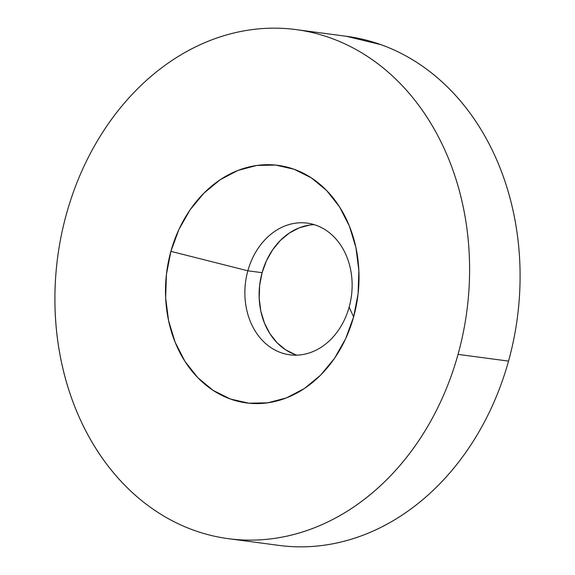 <?xml version="1.0" encoding="UTF-8"?>
<svg xmlns="http://www.w3.org/2000/svg" width="575" height="575" viewBox="0 0 575 575"><rect width="100%" height="100%" fill="white"/><g stroke="black" fill="none" stroke-linecap="round" stroke-linejoin="round"><path stroke-width="0.86" d="M295.09 354.531L285.545 349.765L277.049 342.736L269.927 333.708L264.45 323.035L260.827 311.125L259.203 298.439L259.634 285.459L262.099 272.687L247.854 270.796A66.42 53.382 97.6 0 1 307.258 223.122A66.42 53.382 97.6 0 1 349.14 307.129A66.42 53.382 97.6 0 1 289.735 354.804A66.42 53.382 97.6 0 1 247.854 270.796A66.42 53.382 -82.4 0 0 280.837 352.64A66.42 53.382 -82.4 0 0 349.14 307.129L353.618 316.918A119.83 96.305 97.6 0 1 230.395 399.021A119.83 96.305 97.6 0 1 170.89 251.361L247.854 270.796L262.099 272.687A66.42 53.382 -82.4 0 0 296.944 355.156M228.39 538.682L278.882 545.395A256.781 206.36 -82.4 0 0 508.53 361.1A256.781 206.36 -82.4 0 0 346.61 36.318L296.118 29.605A256.781 206.36 97.6 0 1 458.038 354.38L508.53 361.1L458.038 354.38A256.781 206.36 97.6 0 1 228.39 538.682A256.781 206.36 97.6 0 1 66.47 213.9A256.781 206.36 97.6 0 1 296.118 29.605M66.47 213.9C61.985 230.065 58.801 246.524 56.911 263.271C55.028 280.025 54.467 296.75 55.25 313.447C56.027 330.151 58.125 346.495 61.539 362.502C64.953 378.501 69.618 393.846 75.541 408.537C81.463 423.229 88.521 436.978 96.722 449.794C104.916 462.609 114.102 474.238 124.257 484.689C134.421 495.132 145.367 504.196 157.104 511.872C168.834 519.548 181.132 525.694 193.983 530.308C206.842 534.915 220.009 537.905 233.493 539.278C246.977 540.651 260.518 540.371 274.11 538.444C287.701 536.525 301.084 532.989 314.266 527.843C327.441 522.697 340.163 516.041 352.425 507.876C364.679 499.704 376.244 490.18 387.119 479.306C397.986 468.431 407.948 456.406 417.012 443.239C426.075 430.071 434.053 416.012 440.96 401.055C447.86 386.105 453.56 370.544 458.038 354.38C462.523 338.222 465.707 321.763 467.597 305.009C469.48 288.255 470.041 271.529 469.257 254.833C468.481 238.136 466.382 221.785 462.968 205.785C459.554 189.779 454.89 174.433 448.967 159.742C443.045 145.058 435.987 131.301 427.786 118.486C419.592 105.671 410.413 94.041 400.25 83.598C390.087 73.147 379.141 64.084 367.403 56.408C355.673 48.731 343.376 42.586 330.524 37.979C317.666 33.364 304.498 30.374 291.015 29.002C277.531 27.636 263.997 27.909 250.398 29.835C236.807 31.762 223.423 35.291 210.242 40.437C197.067 45.583 184.345 52.239 172.083 60.411C159.828 68.576 148.264 78.099 137.389 88.974C126.522 99.856 116.56 111.873 107.496 125.041C98.433 138.208 90.455 152.274 83.547 167.224C76.647 182.174 70.955 197.735 66.47 213.9M170.89 251.361L178.861 229.583L190.037 209.897L203.988 193.063L220.175 179.731L237.985 170.416L256.723 165.463L275.677 165.075L294.113 169.266L311.327 177.869L326.65 190.555L339.502 206.835L349.384 226.09L355.925 247.573L358.857 270.466L358.081 293.882L353.618 316.918L345.647 338.704L334.478 358.39L320.527 375.216L304.333 388.549L286.522 397.871L267.785 402.816L248.831 403.204L230.395 399.021L213.181 390.418L197.857 377.732L185.006 361.445L175.123 342.19L168.59 320.706L165.65 297.821L166.427 274.404L170.89 251.361A119.83 96.305 97.6 0 1 294.113 169.266A119.83 96.305 97.6 0 1 353.618 316.918L349.14 307.129A66.42 53.382 -82.4 0 0 316.157 225.292A66.42 53.382 -82.4 0 0 247.854 270.796L170.89 251.361M283.985 545.998C297.469 547.364 311.003 547.091 324.602 545.165C338.193 543.238 351.577 539.709 364.758 534.563C377.933 529.417 390.655 522.761 402.917 514.589C415.172 506.424 426.736 496.901 437.611 486.026C448.478 475.144 458.44 463.127 467.504 449.959C476.567 436.792 484.545 422.726 491.452 407.776C498.353 392.826 504.045 377.265 508.53 361.1C513.015 344.935 516.199 328.476 518.089 311.729C519.973 294.975 520.533 278.25 519.75 261.553C518.973 244.849 516.875 228.505 513.461 212.498C510.047 196.499 505.382 181.154 499.459 166.463C493.537 151.771 486.479 138.022 478.278 125.206C470.084 112.391 460.898 100.762 450.743 90.311C440.579 79.868 429.633 70.804 417.896 63.128C406.166 55.452 393.868 49.306 381.017 44.692L346.207 36.268M314.302 224.667A66.42 53.382 -82.4 0 0 262.099 272.687L266.52 260.619L272.715 249.708L280.449 240.379L289.419 232.99L299.295 227.822L309.681 225.077"/></g></svg>

